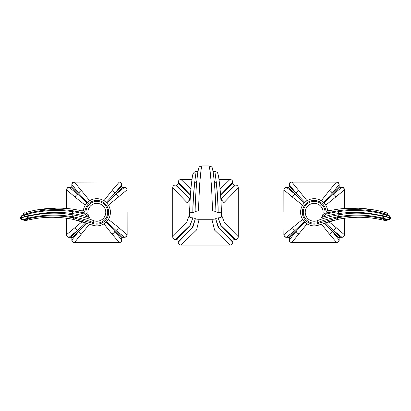 <?xml version="1.0" encoding="UTF-8"?>
<svg xmlns="http://www.w3.org/2000/svg" width="411" height="411" viewBox="0 0 411 411"><rect width="100%" height="100%" fill="white"/><g stroke="black" fill="none" stroke-linecap="round" stroke-linejoin="round"><path stroke-width="0.62" d="M215.852 208.767L215.862 210.134M215.862 210.298L215.842 208.043M215.852 211.891C215.657 211.377 214.573 211.095 212.595 211.049L198.405 211.049C196.427 211.095 195.343 211.377 195.148 211.891L192.882 212.477C190.904 212.528 189.82 212.806 189.625 213.319L189.625 216.993C189.82 217.501 190.904 217.784 192.882 217.835L195.148 218.426C195.343 218.935 196.427 219.212 198.405 219.263L212.595 219.263C214.573 219.212 215.657 218.935 215.852 218.421L218.118 217.835C220.096 217.784 221.18 217.501 221.375 216.993L221.375 213.319C221.18 212.806 220.096 212.528 218.118 212.477C218.292 206.343 217.609 193.874 216.299 182.335C217.337 193.828 218.215 206.538 218.03 212.477L215.852 211.912M220.563 194.906L232.76 182.299L232.76 183.152L220.579 195.107M221.375 216.962L221.339 208.341M192.836 217.835L190.175 225.367L175.502 239.546L176.381 239.546C177.552 239.608 178.174 240.235 178.24 241.416L192.286 227.709L195.369 218.724L192.851 227.247L178.24 242.269C178.338 244.042 179.268 244.971 181.02 245.064L229.98 245.064C231.732 244.971 232.662 244.042 232.76 242.269L232.76 241.416C232.826 240.235 233.448 239.608 234.619 239.546L235.498 239.546C237.255 239.454 238.18 238.519 238.282 236.751L238.282 187.822C238.185 186.06 237.25 185.125 235.472 185.027L234.64 185.027L221.041 198.95M199.135 219.263L196.602 229.908L181.02 245.064M176.381 239.546L189.79 225.891L192.939 217.835M178.24 241.416L178.24 242.269M232.76 183.152C232.826 184.328 233.453 184.955 234.64 185.027M220.034 189.117L229.949 179.504C231.727 179.607 232.662 180.537 232.76 182.299M229.949 179.504L219.022 179.504M191.978 179.504L181.051 179.504C179.273 179.607 178.338 180.537 178.24 182.299L178.24 183.152L190.421 195.107M190.129 198.981L187.154 202.741L172.718 187.822C172.815 186.06 173.75 185.125 175.528 185.027L176.36 185.027C177.547 184.955 178.174 184.328 178.24 183.152M172.718 187.822L172.718 236.751C172.82 238.519 173.745 239.454 175.502 239.546M211.865 219.263L214.583 230.114L229.98 245.064M232.76 241.416L218.76 227.756L215.631 218.724L218.159 227.288L232.76 242.269M218.061 217.835L221.21 225.891L234.619 239.546M218.164 217.835L220.692 225.233L235.498 239.546M221.385 214.506L224.334 222.428L238.282 236.751M221.375 213.319L221.385 211.706M220.871 198.981L223.928 202.654L238.282 187.822M213.037 170.93A2.178 2.153 163.5 0 0 214.948 171.983L214.599 171.459L214.948 171.983L216.299 182.335A2.178 1.711 174.7 0 1 214.141 181.056M221.077 199.052L235.472 185.027M214.578 171.459L214.599 171.454C213.448 171.207 212.847 170.848 212.806 170.38M212.595 211.049L211.521 186.306L210.155 171.459L209.158 165.936C211.269 166.522 212.266 167.113 212.148 167.719L212.97 170.519C213.463 174.243 215.39 189.045 215.862 210.288M198.405 211.049L199.618 184.642L200.974 170.272L201.842 165.936L209.158 165.936M190.966 189.117L181.051 179.504M195.148 211.891L195.158 207.827M190.437 194.906L178.24 182.299M195.148 208.773L195.138 210.113M195.138 210.298L195.148 211.912M192.882 212.477C192.692 206.528 193.427 193.396 194.701 182.335C193.658 193.869 192.785 206.522 192.97 212.477M198.194 170.38C198.369 170.678 197.773 171.038 196.401 171.459L196.052 171.983L196.34 171.459C195.364 171.197 194.29 171.937 193.108 173.673C192.903 174.13 192.564 174.69 191.86 180.527C190.802 188.166 190.052 198.57 189.615 211.742L189.661 208.398M189.923 199.052L175.528 185.027M189.625 213.319L189.615 211.742M197.963 170.93A2.178 2.153 -163.5 0 1 196.052 171.983L194.701 182.335A2.178 1.711 -174.7 0 0 196.859 181.056M176.36 185.027L189.959 198.945M189.625 216.993L189.615 215.246M189.615 214.506L186.553 222.536L172.718 236.751M344.336 208.49L344.361 189.877C344.269 188.428 343.406 187.611 341.772 187.431L333.146 194.29L339.907 187.437L339.029 186.558L339.034 184.688C338.849 183.059 338.037 182.196 336.588 182.104L291.769 182.104C290.32 182.196 289.508 183.059 289.323 184.688L296.187 193.319L289.329 186.558L288.45 187.437L286.585 187.431C284.951 187.611 284.088 188.428 283.996 189.877L283.996 234.691C284.088 236.14 284.951 236.957 286.585 237.137L295.211 230.278L288.45 237.132L289.329 238.015L289.323 239.88C289.508 241.509 290.32 242.372 291.769 242.464L336.588 242.464L329.298 233.982A3.257 2.466 -39.7 0 0 332.17 231.249L324.371 222.998M329.298 233.982L321.428 224.057M289.323 239.88L296.187 231.249L289.216 238.015L289.216 239.88C289.108 241.401 289.961 242.31 291.769 242.613L307.058 223.867M291.769 242.613L336.588 242.464C338.037 242.372 338.849 241.514 339.034 239.88L332.17 231.249L339.029 238.015L339.907 237.132L341.772 237.137L333.146 230.278L325.163 222.736M339.034 239.88L339.029 238.015M341.772 237.137L341.772 237.137C343.406 236.957 344.269 236.14 344.361 234.691L335.874 227.406A3.257 2.466 -50.4 0 1 333.146 230.278L339.907 237.132M344.485 208.48L344.505 189.877L325.759 205.161M335.874 197.167A3.257 2.466 -129.7 0 0 333.146 194.29L324.032 202.916M339.034 184.688L332.17 193.319L323.549 202.433M344.505 189.877C344.254 188.002 343.344 187.149 341.772 187.318L339.907 187.437L339.142 186.558L339.142 184.688C339.25 183.167 338.397 182.258 336.588 181.955L329.298 190.586A3.257 2.466 -140.4 0 1 332.17 193.319L339.029 186.558M329.298 190.586L321.299 200.707M336.588 181.955L291.769 181.955L307.058 200.707M299.059 190.586A3.257 2.466 140.3 0 0 296.187 193.319L304.808 202.433M286.585 187.431L295.211 194.29L304.325 202.916M291.769 181.955C289.894 182.207 289.041 183.116 289.216 184.688L289.329 186.558L288.45 187.324L286.585 187.318C285.064 187.216 284.15 188.068 283.852 189.877L292.483 197.167A3.257 2.466 129.6 0 1 295.211 194.29L288.45 187.437M292.483 197.167L302.599 205.161M284.027 212.287L283.852 234.691L302.599 219.407M292.483 227.406A3.257 2.466 50.3 0 0 295.211 230.278L304.325 221.652M299.059 233.982A3.257 2.466 39.6 0 1 296.187 231.249L304.808 222.135M288.45 237.132L286.585 237.137M283.852 234.691C284.104 236.566 285.013 237.419 286.585 237.25L288.45 237.245L289.329 238.015M336.588 242.613C338.464 242.362 339.316 241.452 339.142 239.88L339.142 238.015L339.907 237.245L341.772 237.25C343.293 237.353 344.207 236.5 344.505 234.691L344.336 218.267M335.874 227.406L328.754 221.606M341.772 187.431L339.907 187.437M289.323 184.688L289.329 186.558M327.654 210.196L327.731 210.329A1.105 1.105 0 0 0 328.317 210.781L338.001 209.184C353.517 207.046 369.016 208.074 384.506 212.266L385.528 212.554M328.492 210.817L328.23 210.745M327.86 210.494L327.659 210.206M384.984 220.522L383.72 220.214C368.456 216.592 353.157 216.309 337.832 219.366L319.229 224.904A13.594 13.594 0 0 1 319.085 224.966A13.594 13.594 0 0 1 301.206 216.361A13.594 13.594 0 0 1 310.952 199.078A13.594 13.594 0 0 1 327.567 209.918L325.856 210.221L326.113 211.388A3.036 3.036 0 0 0 327.731 212.621L338.217 210.766C353.337 208.583 368.492 209.461 383.679 213.396A1.105 0.298 -75.6 0 1 383.273 214.044C368.266 210.247 353.29 209.456 338.351 211.665A113.513 113.513 0 0 0 337.924 211.732A113.513 113.513 0 0 0 326.396 214.09L326.123 213.026A11.965 11.965 0 0 0 326.113 211.388L327.731 210.329A1.105 1.105 0 0 0 328.317 210.781L327.731 212.621A114.612 114.612 0 0 0 326.123 213.026L325.024 212.96A10.866 10.866 0 0 0 313.29 201.452A10.866 10.866 0 0 0 303.585 214.712A10.866 10.866 0 0 0 318.099 222.423A108.674 108.674 0 0 1 337.354 216.951L338.443 216.751C353.373 214.146 368.22 214.624 382.985 218.174L387.907 219.541A1.932 1.901 109.6 0 0 389.813 217.753L383.638 216.402A1.932 0.277 104.4 0 0 383.422 218.282A1.105 0.303 103.9 0 1 383.514 218.981C368.287 215.282 352.951 214.896 337.518 217.825L318.582 223.291L337.518 217.825L336.999 215.061L338.114 214.861C345.63 213.864 358.639 210.864 382.939 216.278L383.638 216.402M385.924 212.667L385.924 212.667A1.932 1.901 106.1 0 1 387.29 214.414A1.105 1.089 -73 0 0 388.056 215.405L387.927 215.364M385.271 212.482L384.496 212.266M375.351 210.139L358.685 208.213L342.055 208.701M329.72 210.627L328.892 210.807L329.242 212.425M337.498 210.874L329.319 212.41M337.205 219.495L342.414 218.549M348.759 217.753L356.984 217.291M363.067 217.357L370.106 217.866M375.967 218.652L382.564 219.942M325.789 222.526L332.859 220.491M383.689 220.204L383.71 220.209A1.932 0.534 -76.5 0 1 383.514 218.981L387.105 219.942A1.105 1.089 106.5 0 1 387.933 219.551A1.932 1.906 106.6 0 0 389.834 217.758M384.444 220.388L384.783 220.471M319.229 224.904L318.458 223.343L319.085 224.966A13.594 13.594 0 0 0 319.229 224.904A13.594 13.594 0 0 1 319.085 224.966A13.594 13.594 0 0 1 301.206 216.361A13.594 13.594 0 0 1 310.952 199.078A13.594 13.594 0 0 1 327.567 209.918M384.506 212.266A1.932 0.529 105.4 0 0 383.679 213.396L387.29 214.414M388.01 215.395L383.273 214.044A1.932 0.514 -75.6 0 0 382.353 215.883C359.774 210.442 346.601 212.636 338.623 213.566L338.212 213.633A111.592 111.592 0 0 0 321.438 217.511L326.396 214.09A1.105 1.089 39.5 0 1 325.024 212.96L321.438 217.511A8.944 8.944 0 0 0 316.763 203.722A8.944 8.944 0 0 0 305.239 212.626A8.944 8.944 0 0 0 317.405 220.63L318.458 223.343A11.857 11.857 0 0 1 302.866 215.837A11.857 11.857 0 0 1 311.363 200.768A11.857 11.857 0 0 1 325.856 210.221M387.84 214.578L388.652 215.59L388.03 215.4L388.534 215.554M388.087 215.415L386.196 214.855A1.932 0.647 -74 0 1 386.325 216.751L382.353 215.883M389.803 217.511L386.325 216.751M387.08 219.936L387.105 219.942A1.932 1.901 -75.7 0 1 385.179 220.573M382.985 218.174A1.932 0.524 103.7 0 1 382.939 216.278A68.873 68.873 0 0 0 382.949 216.052A1.932 0.519 -73.6 0 1 383.946 214.223M66.664 218.267L66.639 234.691C66.731 236.14 67.594 236.957 69.228 237.137L77.854 230.278L71.093 237.132L71.971 238.015L71.966 239.88C72.151 241.509 72.963 242.372 74.412 242.464L119.231 242.464L111.941 233.982A3.257 2.466 -39.7 0 0 114.813 231.249L106.192 222.135M111.941 233.982L103.942 223.867M71.966 239.88L78.83 231.249L71.858 238.015L71.858 239.88C71.75 241.401 72.603 242.31 74.412 242.613L89.572 224.057M74.412 242.613L119.231 242.464C120.68 242.372 121.492 241.514 121.677 239.88L114.813 231.249L121.671 238.015L122.55 237.132L124.415 237.137L115.789 230.278L106.675 221.652M121.677 239.88L121.671 238.015M124.415 237.137L124.415 237.137C126.049 236.957 126.912 236.14 127.004 234.691L118.517 227.406A3.257 2.466 -50.4 0 1 115.789 230.278L122.55 237.132M119.231 242.613C121.106 242.362 121.959 241.452 121.784 239.88L121.784 238.015L122.55 237.245L124.415 237.25C125.936 237.353 126.85 236.5 127.148 234.691L127.004 189.877L108.401 205.161M126.973 212.287L127.004 189.877C126.912 188.428 126.049 187.611 124.415 187.431L115.789 194.29L106.675 202.916M118.517 197.167A3.257 2.466 -129.7 0 0 115.789 194.29L122.55 187.437L121.671 186.558L121.677 184.688L114.813 193.319L106.192 202.433M121.677 184.688L121.677 184.688C121.492 183.059 120.68 182.196 119.231 182.104L111.941 190.586A3.257 2.466 -140.4 0 1 114.813 193.319L121.671 186.558M122.55 187.437L124.415 187.431M127.148 189.877C126.896 188.002 125.987 187.149 124.415 187.318L122.55 187.324L121.784 186.558L121.784 184.688C121.892 183.167 121.04 182.258 119.231 181.955L74.412 182.104L89.701 200.707M111.941 190.586L103.942 200.707M119.231 181.955L74.412 182.104C72.963 182.196 72.151 183.059 71.966 184.688L78.83 193.319L71.971 186.558L71.093 187.437L69.228 187.431L77.854 194.29L86.968 202.916M81.702 190.586A3.257 2.466 140.3 0 0 78.83 193.319L87.451 202.433M69.228 187.431L69.228 187.431C67.594 187.611 66.731 188.428 66.639 189.877L75.126 197.167A3.257 2.466 129.6 0 1 77.854 194.29L71.093 187.437M71.971 186.558L71.966 184.688M74.412 181.955C72.536 182.207 71.684 183.116 71.858 184.688L71.858 186.558L71.093 187.324L69.228 187.318C67.707 187.216 66.793 188.068 66.495 189.877L66.664 208.49M75.126 197.167L85.241 205.161M66.515 218.246L66.495 234.691L82.246 221.606M75.126 227.406A3.257 2.466 50.3 0 0 77.854 230.278L85.837 222.736M81.702 233.982A3.257 2.466 39.6 0 1 78.83 231.249L86.629 222.998M71.093 237.132L69.228 237.137M66.495 234.691C66.746 236.566 67.656 237.419 69.228 237.25L71.093 237.245L71.971 238.015M118.517 227.406L108.401 219.407M81.28 210.627L72.999 209.184C57.483 207.046 41.984 208.074 26.494 212.266L26.525 212.261M35.649 210.139L56.615 208.11M62.544 208.228L68.945 208.701M25.076 212.667L25.076 212.667A1.932 1.901 73.9 0 0 23.71 214.414A1.105 1.089 -107 0 1 22.944 215.405L23.078 215.364M83.346 210.196L83.269 210.329A1.105 1.105 0 0 1 82.683 210.781L83.269 212.621L72.783 210.766C57.663 208.583 42.508 209.461 27.321 213.396L23.71 214.414M27.311 220.204L27.29 220.209C42.544 216.592 57.843 216.309 73.168 219.366L91.771 224.904A13.594 13.594 0 0 0 91.915 224.966A13.594 13.594 0 0 0 109.794 216.361A13.594 13.594 0 0 0 100.048 199.078A13.594 13.594 0 0 0 83.433 209.918L85.144 210.221L84.887 211.388L83.269 210.329A1.105 1.105 0 0 1 82.683 210.781L82.108 210.807L81.758 212.425M26.494 212.266A1.932 0.529 74.6 0 1 27.321 213.396A1.105 0.298 -104.4 0 0 27.727 214.044C42.734 210.247 57.71 209.456 72.649 211.665A113.513 113.513 0 0 1 73.076 211.732A113.513 113.513 0 0 1 84.604 214.09L89.562 217.511L85.976 212.96C85.997 213.915 85.539 214.295 84.604 214.09L84.877 213.026L85.976 212.96A10.866 10.866 0 0 1 97.71 201.452A10.866 10.866 0 0 1 107.415 214.712A10.866 10.866 0 0 1 92.901 222.423L91.915 224.966A13.594 13.594 0 0 1 91.771 224.904A13.594 13.594 0 0 0 91.915 224.966A13.594 13.594 0 0 0 109.794 216.361A13.594 13.594 0 0 0 100.048 199.078A13.594 13.594 0 0 0 83.433 209.918A13.594 13.594 0 0 1 100.048 199.078A13.594 13.594 0 0 1 109.794 216.361A13.594 13.594 0 0 1 91.915 224.966A13.594 13.594 0 0 1 91.771 224.904L92.418 223.291L73.482 217.825L92.542 223.343A11.857 11.857 0 0 0 108.134 215.837A11.857 11.857 0 0 0 99.637 200.768A11.857 11.857 0 0 0 85.144 210.221M26.556 220.388L26.217 220.471M26.016 220.522L27.28 220.214A1.932 0.534 -103.5 0 0 27.486 218.981C42.713 215.282 58.049 214.896 73.482 217.825L73.646 216.951L72.557 216.751C57.627 214.146 42.78 214.624 28.015 218.174L23.093 219.541A1.932 1.901 70.4 0 1 21.187 217.753L27.362 216.402A1.932 0.277 75.6 0 1 27.578 218.282A1.105 0.303 76.1 0 0 27.486 218.981L23.895 219.942A1.105 1.089 73.5 0 0 23.067 219.551A1.932 1.906 73.4 0 1 21.167 217.758M85.211 222.526L78.141 220.491M73.795 219.495L68.586 218.549M62.241 217.753L54.016 217.291M47.933 217.357L40.895 217.866M35.033 218.652L28.436 219.942M73.502 210.874L81.681 212.41M23.92 219.936L23.895 219.942A1.932 1.901 -104.3 0 0 25.821 220.573M22.99 215.39L24.347 214.989M23.972 215.097L23.314 215.292M23.16 214.578L22.466 215.554M21.197 217.511L24.675 216.751A1.932 0.647 -106 0 1 24.804 214.855L27.727 214.044A1.932 0.514 -104.4 0 1 28.647 215.883C50.964 210.463 64.871 212.636 72.377 213.566L72.788 213.633L73.076 211.732M24.675 216.751L28.051 216.052A1.932 0.519 -106.4 0 0 27.054 214.223M72.557 216.751L72.886 214.861A24.069 24.069 0 0 1 72.788 213.633A111.592 111.592 0 0 1 89.562 217.511L89.562 217.511A8.944 8.944 0 0 1 94.237 203.722A8.944 8.944 0 0 1 105.761 212.626A8.944 8.944 0 0 1 93.595 220.63A110.595 110.595 0 0 0 74.001 215.061L72.886 214.861C65.868 213.89 52.218 210.864 28.061 216.278A68.873 68.873 0 0 1 28.051 216.052L28.647 215.883M28.015 218.174A1.932 0.524 76.3 0 0 28.061 216.278L27.362 216.402M21.187 217.753A75.835 75.835 0 0 1 21.167 217.522A1.932 1.901 -107.2 0 1 22.497 215.544L22.636 215.503M24.203 215.03L23.874 215.128M84.877 213.026L84.877 213.026A11.965 11.965 0 0 1 84.887 211.388A3.036 3.036 0 0 1 83.269 212.621A114.612 114.612 0 0 1 84.877 213.026M338.001 209.184L338.623 213.566M389.813 217.753A75.835 75.835 0 0 0 389.834 217.522A1.932 1.901 -72.8 0 0 388.503 215.544M337.832 219.366L337.518 217.825M317.405 220.63A110.595 110.595 0 0 1 336.999 215.061M338.443 216.751L338.114 214.861A24.069 24.069 0 0 0 338.212 213.633L337.924 211.732M72.999 209.184L72.377 213.566M73.168 219.366L73.482 217.825M93.595 220.63L92.901 222.423A108.674 108.674 0 0 0 73.646 216.951L74.001 215.061M215.862 209.954L215.862 209.41M221.385 211.757C220.99 193.37 219.114 180.521 218.575 176.35L217.794 173.468C217.691 172.538 216.654 171.87 214.676 171.459M220.825 198.333L221.935 201.036M195.138 209.44L195.138 210.273C195.579 189.784 197.439 174.958 198.035 170.488L198.975 167.518C199.14 166.809 200.095 166.28 201.842 165.936M189.065 201.036L190.175 198.333M189.615 211.706L189.615 215.318M283.852 189.877L283.873 212.287M344.505 234.691L344.485 218.246M387.876 214.593C387.47 213.422 386.998 212.831 386.458 212.821M387.748 215.313L387.409 215.21M385.739 220.717L388.518 219.726C389.618 219.623 390.26 219.027 390.435 217.938L390.45 217.712C390.029 216.309 389.566 215.647 389.068 215.718M388.611 215.575L388.056 215.405M66.495 189.877L66.515 208.48M127.148 234.691L127.127 212.287M23.124 214.593C23.53 213.422 24.002 212.831 24.542 212.821M21.932 215.718C21.434 215.647 20.971 216.309 20.55 217.712L20.565 217.938C20.74 219.027 21.382 219.623 22.482 219.726L25.261 220.717M24.83 214.85L24.074 215.066M24.059 215.071L23.71 215.174M22.97 215.4L22.389 215.575M23.509 215.236L23.216 215.323"/></g></svg>
